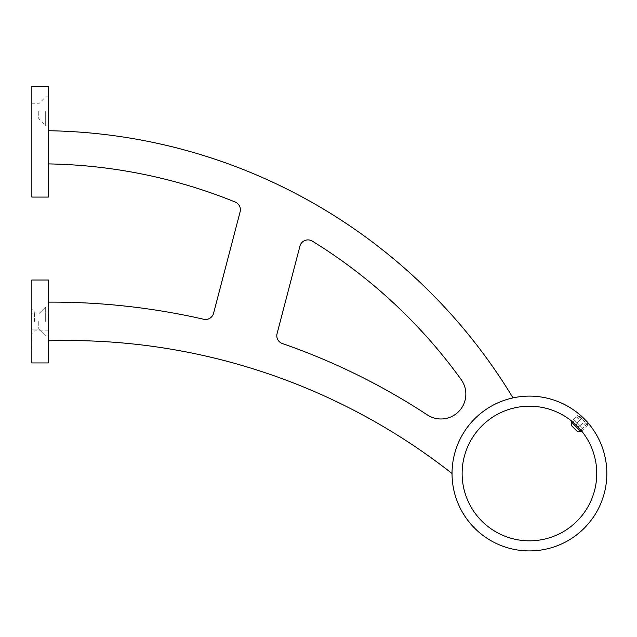 <?xml version="1.0" encoding="UTF-8"?>
<svg xmlns="http://www.w3.org/2000/svg" width="637" height="637" viewBox="0 0 637 637"><rect width="100%" height="100%" fill="white"/><g stroke="black" fill="none" stroke-linecap="round" stroke-linejoin="round"><path stroke-width="0.48" stroke-dasharray="3.19 2.39" d="M31.85 321.478L31.85 309.311L31.85 321.478M32.129 337.562L32.129 341.249L31.85 337.562M31.85 338.717L32.129 340.301L31.85 338.717M32.129 347.197L32.129 350.103L31.85 347.197M31.85 362.939L31.85 280.009M48.436 197.08L48.436 86.505M31.85 197.08L31.85 86.505M48.436 111.379L48.436 125.895L48.436 111.379M48.436 163.908L48.436 130.728L48.436 163.908A519.704 519.704 0 0 1 235.212 202.04A8.297 8.297 0 0 1 240.117 211.818L213.578 313.277A8.297 8.297 0 0 1 203.713 319.264A681.502 681.502 0 0 0 48.436 302.129L48.436 340.827L48.436 302.129M31.85 111.379L31.85 118.984L31.85 111.379M299.955 246.089L277.071 333.605A8.297 8.297 0 0 0 282.374 343.542A655.162 655.162 0 0 1 427.323 414.91A24.883 24.883 0 0 0 461.156 379.556A519.704 519.704 0 0 0 312.329 241.128A8.297 8.297 0 0 0 299.955 246.089M48.436 130.728A552.876 552.876 0 0 1 512.992 397.886A77.403 77.403 0 0 0 452.039 473.514A621.983 621.983 0 0 0 48.436 340.827M512.992 397.886A77.403 77.403 0 0 0 452.039 473.514A77.403 77.403 0 0 0 568.14 540.55A77.403 77.403 0 0 0 568.14 406.486A77.403 77.403 0 0 0 452.039 473.514M48.436 362.939L48.436 280.009M48.436 321.478L48.436 306.962L48.436 321.478M572.751 421.989L579.909 414.838L588.118 423.048L580.96 430.206L572.751 421.989L580.96 430.206M586.995 421.766L580.251 415.125M462.128 473.514A67.315 67.315 0 0 0 563.092 531.815A67.315 67.315 0 0 0 563.092 415.22A67.315 67.315 0 0 0 462.128 473.514M38.761 321.478L38.761 329.082L38.761 321.478M45.673 321.478L45.673 306.962L45.673 321.478M38.761 111.379L38.761 118.984L38.761 111.379M45.673 111.379L45.673 125.895L45.673 111.379M32.129 348.495L32.129 347.953L31.85 348.495M32.129 348.941L32.129 346.353L31.85 348.941M32.129 346.305L32.129 349.076L31.85 346.305M32.129 347.683L32.129 348.75L31.85 347.698M32.129 349.076L32.129 346.353L31.85 349.076M32.129 348.75L32.129 346.353L31.85 348.75M32.129 340.779L31.85 337.403L32.129 340.779M32.129 341.249L32.129 337.403L31.85 341.249M32.129 338.343L31.85 337.499L32.129 338.343M32.129 339.322L32.129 340.875L32.129 339.322M48.157 321.478L48.157 312.074L48.157 321.478M34.613 321.478L34.613 312.074L34.613 321.478M581.127 427.475L580.426 426.766L581.127 427.475L586.995 421.606L582.759 417.378L586.995 421.606M579.718 426.057L576.899 423.239L580.426 426.766L579.718 426.057L585.578 420.197L579.718 426.057M576.19 422.53L578.308 424.648L576.19 422.53M578.762 415.73L587.887 424.847L578.762 415.73M571.27 421.909L581.04 431.687M581.35 415.961L582.759 417.378L581.35 415.961L575.482 421.829M581.669 431.058L587.887 424.847L587.887 422.498L580.458 415.069M571.27 425.428L577.528 431.687M576.899 423.239L582.759 417.378L576.899 423.239M31.85 329.082L38.761 329.082L45.673 335.986L48.436 335.986L45.673 335.986L38.761 329.082L31.85 329.082M31.85 313.874L38.761 313.874L45.673 306.962L48.436 306.962L45.673 306.962L38.761 313.874L31.85 313.874M31.85 118.984L38.761 118.984L45.673 125.895L48.436 125.895M31.85 103.783L38.761 103.783L45.673 96.872L48.436 96.872M48.157 312.074L34.613 312.074L31.85 309.311M48.157 330.874L34.613 330.874L31.85 333.637M580.188 415.069L578.109 415.069L571.899 421.288M575.864 422.204L576.835 426.121L580.753 427.093"/><path stroke-width="0.96" d="M31.85 321.478L31.85 362.939L48.436 362.939L48.436 280.009L31.85 280.009L31.85 321.478M48.436 86.505L48.436 197.08L31.85 197.08L31.85 86.505L48.436 86.505M299.955 246.089L277.071 333.605A8.297 8.297 0 0 0 282.374 343.542A655.162 655.162 0 0 1 427.323 414.91A24.883 24.883 0 0 0 461.156 379.556A519.704 519.704 0 0 0 312.329 241.128A8.297 8.297 0 0 0 299.955 246.089M48.436 302.129A681.502 681.502 0 0 1 203.713 319.264A8.297 8.297 0 0 0 213.578 313.277L240.117 211.818A8.297 8.297 0 0 0 235.212 202.04A519.704 519.704 0 0 0 48.436 163.908M452.039 473.514A77.403 77.403 0 0 0 568.14 540.55A77.403 77.403 0 0 0 568.14 406.486A77.403 77.403 0 0 0 452.039 473.514A621.983 621.983 0 0 0 48.436 340.827M512.992 397.886A552.876 552.876 0 0 0 48.436 130.728M588.118 423.048L586.995 421.766M462.128 473.514A67.315 67.315 0 0 0 563.092 531.815A67.315 67.315 0 0 0 563.092 415.22A67.315 67.315 0 0 0 462.128 473.514M581.669 431.058L581.04 431.687L571.27 421.909L571.899 421.288M580.188 415.069L587.887 422.498M581.04 431.687L577.528 431.687L571.27 425.428L571.27 421.909"/></g></svg>
